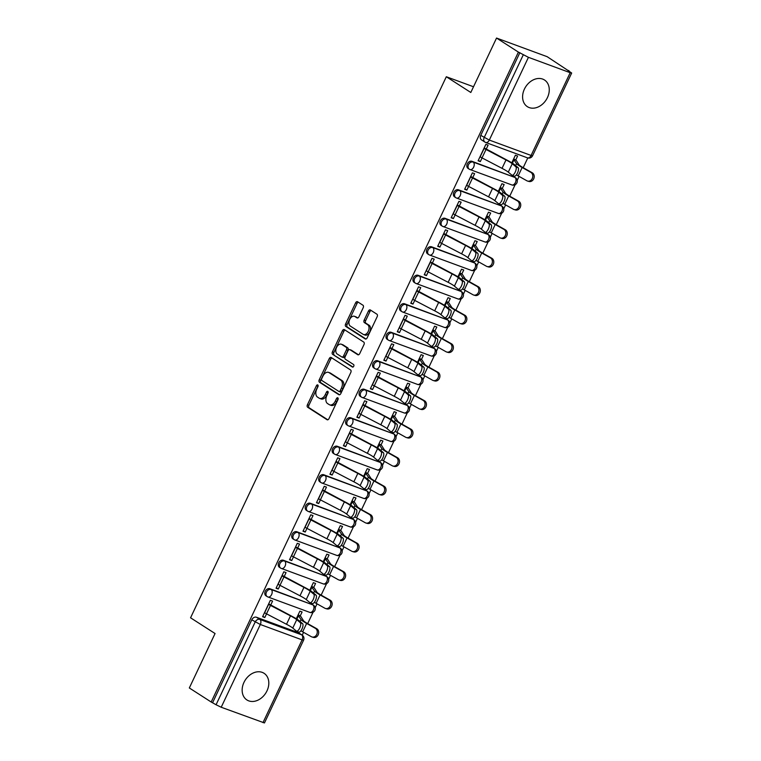 <?xml version="1.0" encoding="UTF-8"?>
<svg xmlns="http://www.w3.org/2000/svg" width="761" height="761" viewBox="0 0 761 761"><rect width="100%" height="100%" fill="white"/><g stroke="black" fill="none" stroke-linecap="round" stroke-linejoin="round"><path stroke-width="1.14" d="M317.775 384.942A1.398 0.885 -69.8 0 0 317.66 384.895A1.398 0.885 -69.8 0 0 316.424 385.713L307.425 404.766A1.998 1.265 -69.8 0 0 307.653 407.249L327.059 419.72A1.998 1.265 -69.8 0 0 327.22 419.806A1.998 1.265 -69.8 0 0 328.98 418.626L337.989 399.573A1.398 0.885 -69.8 0 0 337.827 397.832A1.398 0.885 -69.8 0 0 337.722 397.775A1.398 0.885 -69.8 0 0 336.476 398.602L335.316 401.066A6.383 4.043 -69.8 0 1 329.656 404.842A6.383 4.043 -69.8 0 1 329.152 404.586L327.534 403.549A6.383 4.043 -69.8 0 1 326.802 395.596L327.962 393.133A1.398 0.885 -69.8 0 0 327.801 391.392A1.398 0.885 -69.8 0 0 327.687 391.335A1.398 0.885 -69.8 0 0 326.45 392.162L325.289 394.626A6.383 4.043 -69.8 0 1 319.63 398.403A6.383 4.043 -69.8 0 1 319.125 398.146L317.508 397.109A6.383 4.043 -69.8 0 1 316.766 389.147L317.936 386.683A1.398 0.885 -69.8 0 0 317.775 384.942M318.136 385.875A1.398 0.885 -69.8 0 0 317.898 386.255L308.899 405.309A1.998 1.265 -69.8 0 0 309.128 407.791L327.81 419.806M338.198 398.764A1.398 0.885 -69.8 0 0 337.96 399.145L336.79 401.608L335.316 401.066M328.162 392.315A1.398 0.885 -69.8 0 0 327.934 392.705L326.764 395.168L325.289 394.626M243.967 682.389A15.848 12.147 122.7 0 0 246.916 699.958A15.848 12.147 122.7 0 0 266.987 690.864A15.848 12.147 122.7 0 0 264.048 673.285A15.848 12.147 122.7 0 0 243.967 682.389M524.415 89.094A15.848 12.147 122.7 0 0 527.363 106.664A15.848 12.147 122.7 0 0 547.444 97.57A15.848 12.147 122.7 0 0 544.495 79.991A15.848 12.147 122.7 0 0 524.415 89.094M363.206 307.72A1.998 1.265 -69.8 0 0 362.978 305.237L357.527 301.736A1.998 1.265 -69.8 0 0 357.375 301.66A1.998 1.265 -69.8 0 0 355.606 302.84L345.599 323.996A1.998 1.265 -69.8 0 0 345.836 326.479L365.242 338.949A1.998 1.265 -69.8 0 0 365.404 339.025A1.998 1.265 -69.8 0 0 367.163 337.846L377.171 316.69A1.998 1.265 -69.8 0 0 376.933 314.207L370.36 309.984A1.998 1.265 -69.8 0 0 370.198 309.898A1.998 1.265 -69.8 0 0 368.438 311.078L364.158 320.134A1.998 1.265 -69.8 0 0 364.386 322.616L367.649 324.719A5.337 3.377 -69.8 0 1 368.41 331.025A5.337 3.377 -69.8 0 1 363.539 334.517A5.337 3.377 -69.8 0 1 363.111 334.307L350.336 326.098A5.337 3.377 -69.8 0 1 349.565 319.791A5.337 3.377 -69.8 0 1 354.445 316.291A5.337 3.377 -69.8 0 1 354.873 316.509L356.995 317.879A1.998 1.265 -69.8 0 0 357.156 317.955A1.998 1.265 -69.8 0 0 358.926 316.776L363.206 307.72M211.187 702.013L189.327 687.973L215.059 633.533L190.564 617.799L446.317 76.747L470.812 92.481L496.543 38.05L518.403 52.1L211.187 702.013L216.067 704.753L255.182 622.003A4.062 3.111 -57.3 0 1 259.862 619.435L301.622 634.817A4.062 3.111 -57.3 0 1 302.098 635.045L298.692 632.857A4.062 3.111 122.7 0 0 298.217 632.629L301.622 634.817A4.062 2.578 -69.8 0 1 302.098 639.877L260.329 624.496L221.213 707.245L216.067 704.753M331.168 357.499A1.998 1.265 -69.8 0 0 331.016 357.423A1.998 1.265 -69.8 0 0 329.247 358.593L319.24 379.758A1.998 1.265 -69.8 0 0 319.477 382.241L338.883 394.712A1.998 1.265 -69.8 0 0 339.045 394.788A1.998 1.265 -69.8 0 0 340.804 393.608L350.811 372.452A1.998 1.265 -69.8 0 0 350.574 369.97L331.168 357.499M332.424 351.877L342.421 330.721A1.998 1.265 -69.8 0 1 344.191 329.542A1.998 1.265 -69.8 0 1 344.353 329.618L363.758 342.089A1.998 1.265 -69.8 0 1 363.986 344.571L359.706 353.627A1.998 1.265 -69.8 0 1 357.936 354.807A1.998 1.265 -69.8 0 1 357.784 354.731L349.908 349.67A1.998 1.265 -69.8 0 0 349.756 349.594A1.998 1.265 -69.8 0 0 347.986 350.773L345.142 356.776A1.998 1.265 -69.8 0 0 345.38 359.259L353.57 364.529A1.398 0.885 -69.8 0 1 353.77 366.184A1.398 0.885 -69.8 0 1 352.495 367.097A1.398 0.885 -69.8 0 1 352.381 367.04L332.652 354.36A1.998 1.265 -69.8 0 1 332.424 351.877L333.898 352.419L343.896 331.263L342.421 330.721M496.543 38.05L547.159 56.685L568.876 71.049M302.231 635.14L303.553 632.324M307.672 623.62L313.104 612.139M315.159 607.782L317.023 603.834M321.142 595.121L326.574 583.639M328.628 579.283L330.493 575.335M334.612 566.622L340.043 555.14M342.098 550.793L343.962 546.845M348.081 538.132L353.513 526.65M355.568 522.293L357.432 518.346M361.551 509.632L366.983 498.151M369.037 493.803L370.902 489.846M375.021 481.142L380.452 469.651M382.507 465.304L384.372 461.356M388.49 452.643L393.922 441.161M395.977 436.804L397.841 432.857M401.96 424.143L407.392 412.662M409.447 408.315L411.311 404.367M415.43 395.653L420.862 384.172M422.916 379.815L424.781 375.867M428.9 367.154L434.331 355.672M436.386 351.325L438.26 347.368M442.369 338.664L447.801 327.173M449.856 322.826L451.73 318.878M455.839 310.165L461.271 298.683M463.325 294.326L465.199 290.379M469.309 281.665L474.74 270.184M476.795 265.836L478.669 261.889M482.778 253.175L488.21 241.694M490.265 237.337L492.139 233.389M496.248 224.676L501.68 213.194M503.734 208.837L505.608 204.89M509.718 196.186L515.149 184.695M517.204 180.347L519.078 176.4M523.188 167.686L527.792 157.955M518.403 52.1L528.429 57.322L570.198 72.704L571.673 73.027L567.544 70.193L569.019 70.735M212.661 702.565L251.777 619.815A4.062 3.111 -57.3 0 1 256.457 617.247L298.217 632.629M262.983 722.627L302.098 639.877L303.572 640.201L264.457 722.95L221.213 707.245M300.176 616.01L302.098 611.958L299.882 611.15L296.286 618.75M270.669 605.147L272.581 601.095L270.364 600.277L262.593 616.724L264.809 617.532L262.811 616.258M284.138 576.648L286.05 572.595L283.834 571.787L276.062 588.224L278.279 589.043L276.281 587.758M313.646 587.521L315.568 583.468L313.351 582.65L309.756 590.251M297.608 548.148L299.52 544.105L297.304 543.287L289.532 559.725L291.748 560.543L289.751 559.259M327.116 559.021L329.037 554.969L326.821 554.16L323.225 561.751M311.078 519.658L312.99 515.606L310.773 514.797L303.002 531.235L305.218 532.044L303.22 530.769M340.586 530.522L342.507 526.479L340.291 525.661L336.695 533.261M324.547 491.159L326.459 487.116L324.243 486.298L316.471 502.736L318.688 503.554L316.69 502.27M354.055 502.032L355.977 497.979L353.76 497.161L350.165 504.762M338.017 462.669L339.929 458.617L337.713 457.799L329.941 474.246L332.157 475.054L330.16 473.78M367.525 473.532L369.446 469.48L367.23 468.671L363.634 476.272M351.487 434.17L353.399 430.117L351.182 429.309L343.411 445.746L345.627 446.564L343.63 445.28M380.995 445.042L382.916 440.99L380.7 440.172L377.104 447.772M364.957 405.67L366.869 401.627L364.652 400.809L356.88 417.247L359.097 418.065L357.099 416.781M394.464 416.543L396.386 412.491L394.169 411.682L390.574 419.273M378.426 377.18L380.338 373.128L378.122 372.31L370.35 388.757L372.567 389.565L370.569 388.291M407.944 388.043L409.856 384.001L407.639 383.183L404.043 390.783M391.896 348.681L393.808 344.638L391.592 343.82L383.82 360.257L386.036 361.075L384.039 359.791M421.413 359.553L423.325 355.501L421.109 354.683L417.513 362.284M405.366 320.191L407.278 316.138L405.061 315.32L397.29 331.767L399.506 332.576L397.508 331.301M434.883 331.054L436.795 327.002L434.579 326.193L430.983 333.794M418.835 291.691L420.747 287.639L418.531 286.83L410.759 303.268L412.976 304.086L410.978 302.802M448.353 302.564L450.265 298.512L448.048 297.694L444.462 305.294M432.305 263.192L434.217 259.149L432.001 258.331L424.229 274.769L426.445 275.587L424.457 274.302M461.822 274.065L463.734 270.012L461.518 269.204L457.932 276.795M445.775 234.702L447.687 230.65L445.47 229.832L437.699 246.279L439.915 247.087L437.927 245.813M475.292 245.565L477.204 241.522L474.988 240.704L471.401 248.305M459.244 206.202L461.156 202.16L458.94 201.342L451.168 217.779L453.385 218.597L451.397 217.313M488.762 217.075L490.674 213.023L488.457 212.205L484.871 219.805M472.714 177.703L474.626 173.66L472.41 172.842L464.638 189.28L466.854 190.098L464.866 188.823M502.231 188.576L504.143 184.523L501.927 183.715L498.341 191.315M486.184 149.213L488.096 145.161L485.879 144.352L478.108 160.79L480.324 161.608L478.336 160.324M471.972 161.313L473.18 162.093A4.062 2.578 110.2 0 1 473.646 167.154A4.062 2.578 110.2 0 1 470.051 169.56A4.062 2.578 110.2 0 1 469.727 169.399A4.062 3.111 -57.3 0 1 469.252 169.161L468.044 168.39A4.062 3.111 122.7 0 1 467.444 163.577A4.062 3.111 122.7 0 1 471.972 161.313L514.94 177.465A4.062 3.111 -57.3 0 1 515.416 177.703L514.208 176.923A4.062 3.111 122.7 0 0 513.732 176.695M458.502 189.812L459.711 190.592A4.062 2.578 110.2 0 1 460.177 195.653A4.062 2.578 110.2 0 1 456.581 198.06A4.062 2.578 110.2 0 1 456.258 197.898A4.062 3.111 -57.3 0 1 455.782 197.66L454.574 196.88A4.062 3.111 122.7 0 1 453.975 192.076A4.062 3.111 122.7 0 1 458.502 189.812L501.47 205.965A4.062 3.111 -57.3 0 1 501.946 206.202L500.738 205.422A4.062 3.111 122.7 0 0 500.262 205.185M445.033 218.312L446.241 219.082A4.062 2.578 110.2 0 1 446.707 224.153A4.062 2.578 110.2 0 1 443.111 226.55A4.062 2.578 110.2 0 1 442.788 226.388A4.062 3.111 -57.3 0 1 442.312 226.16L441.104 225.38A4.062 3.111 122.7 0 1 440.505 220.566A4.062 3.111 122.7 0 1 445.033 218.312L488.001 234.464A4.062 3.111 -57.3 0 1 488.476 234.692L487.268 233.922A4.062 3.111 122.7 0 0 486.793 233.684M431.563 246.802L432.771 247.582A4.062 2.578 110.2 0 1 433.237 252.642A4.062 2.578 110.2 0 1 429.642 255.049A4.062 2.578 110.2 0 1 429.318 254.887A4.062 3.111 -57.3 0 1 428.843 254.65L427.634 253.879A4.062 3.111 122.7 0 1 427.035 249.066A4.062 3.111 122.7 0 1 431.563 246.802L474.531 262.954A4.062 3.111 -57.3 0 1 475.007 263.192L473.799 262.412A4.062 3.111 122.7 0 0 473.323 262.184M418.093 275.301L419.301 276.072A4.062 2.578 110.2 0 1 419.768 281.142A4.062 2.578 110.2 0 1 416.172 283.539A4.062 2.578 110.2 0 1 415.848 283.377A4.062 3.111 -57.3 0 1 415.373 283.149L414.165 282.369A4.062 3.111 122.7 0 1 413.565 277.565A4.062 3.111 122.7 0 1 418.093 275.301L461.061 291.453A4.062 3.111 -57.3 0 1 461.537 291.682L460.329 290.911A4.062 3.111 122.7 0 0 459.853 290.673M404.624 303.791L405.832 304.571A4.062 2.578 110.2 0 1 406.298 309.632A4.062 2.578 110.2 0 1 402.702 312.039A4.062 2.578 110.2 0 1 402.379 311.877A4.062 3.111 -57.3 0 1 401.903 311.639L400.695 310.869A4.062 3.111 122.7 0 1 400.096 306.055A4.062 3.111 122.7 0 1 404.624 303.791L447.592 319.943A4.062 3.111 -57.3 0 1 448.067 320.181L446.859 319.401A4.062 3.111 122.7 0 0 446.384 319.173M391.154 332.291L392.362 333.071A4.062 2.578 110.2 0 1 392.828 338.131A4.062 2.578 110.2 0 1 389.232 340.538A4.062 2.578 110.2 0 1 388.909 340.376A4.062 3.111 -57.3 0 1 388.433 340.138L387.225 339.358A4.062 3.111 122.7 0 1 386.626 334.555A4.062 3.111 122.7 0 1 391.154 332.291L434.122 348.443A4.062 3.111 -57.3 0 1 434.598 348.681L433.39 347.901A4.062 3.111 122.7 0 0 432.914 347.663M377.684 360.79L378.892 361.561A4.062 2.578 110.2 0 1 379.359 366.631A4.062 2.578 110.2 0 1 375.763 369.028A4.062 2.578 110.2 0 1 375.439 368.866A4.062 3.111 -57.3 0 1 374.964 368.638L373.756 367.858A4.062 3.111 122.7 0 1 373.156 363.045A4.062 3.111 122.7 0 1 377.684 360.79L420.652 376.942A4.062 3.111 -57.3 0 1 421.128 377.171L419.92 376.4A4.062 3.111 122.7 0 0 419.444 376.162M364.215 389.28L365.423 390.06A4.062 2.578 110.2 0 1 365.889 395.121A4.062 2.578 110.2 0 1 362.293 397.527A4.062 2.578 110.2 0 1 361.97 397.366A4.062 3.111 -57.3 0 1 361.494 397.128L360.286 396.357A4.062 3.111 122.7 0 1 359.687 391.544A4.062 3.111 122.7 0 1 364.215 389.28L407.183 405.432A4.062 3.111 -57.3 0 1 407.658 405.67L406.45 404.89A4.062 3.111 122.7 0 0 405.974 404.662M350.745 417.779L351.953 418.55A4.062 2.578 110.2 0 1 352.419 423.62A4.062 2.578 110.2 0 1 348.823 426.017A4.062 2.578 110.2 0 1 348.5 425.856A4.062 3.111 -57.3 0 1 348.024 425.627L346.816 424.847A4.062 3.111 122.7 0 1 346.217 420.043A4.062 3.111 122.7 0 1 350.745 417.779L393.713 433.932A4.062 3.111 -57.3 0 1 394.188 434.17L392.98 433.39A4.062 3.111 122.7 0 0 392.505 433.152M337.275 446.269L338.483 447.049A4.062 2.578 110.2 0 1 338.949 452.11A4.062 2.578 110.2 0 1 335.354 454.517A4.062 2.578 110.2 0 1 335.03 454.355A4.062 3.111 -57.3 0 1 334.555 454.117L333.347 453.347A4.062 3.111 122.7 0 1 332.747 448.533A4.062 3.111 122.7 0 1 337.275 446.269L380.243 462.431A4.062 3.111 -57.3 0 1 380.719 462.659L379.511 461.879A4.062 3.111 122.7 0 0 379.035 461.651M323.805 474.769L325.014 475.549A4.062 2.578 110.2 0 1 325.48 480.61A4.062 2.578 110.2 0 1 321.884 483.016A4.062 2.578 110.2 0 1 321.561 482.855A4.062 3.111 -57.3 0 1 321.085 482.617L319.877 481.837A4.062 3.111 122.7 0 1 319.278 477.033A4.062 3.111 122.7 0 1 323.805 474.769L366.773 490.921A4.062 3.111 -57.3 0 1 367.249 491.159L366.041 490.379A4.062 3.111 122.7 0 0 365.565 490.151M310.336 503.268L311.544 504.039A4.062 2.578 110.2 0 1 312.01 509.109A4.062 2.578 110.2 0 1 308.414 511.506A4.062 2.578 110.2 0 1 308.091 511.344A4.062 3.111 -57.3 0 1 307.615 511.116L306.407 510.336A4.062 3.111 122.7 0 1 305.808 505.523A4.062 3.111 122.7 0 1 310.336 503.268L353.304 519.421A4.062 3.111 -57.3 0 1 353.779 519.649L352.571 518.878A4.062 3.111 122.7 0 0 352.096 518.641M296.866 531.758L298.074 532.538A4.062 2.578 110.2 0 1 298.54 537.599A4.062 2.578 110.2 0 1 294.945 540.006A4.062 2.578 110.2 0 1 294.621 539.844A4.062 3.111 -57.3 0 1 294.146 539.606L292.937 538.836A4.062 3.111 122.7 0 1 292.338 534.022A4.062 3.111 122.7 0 1 296.866 531.758L339.834 547.91A4.062 3.111 -57.3 0 1 340.31 548.148L339.102 547.368A4.062 3.111 122.7 0 0 338.626 547.14M283.396 560.258L284.604 561.028A4.062 2.578 110.2 0 1 285.071 566.098A4.062 2.578 110.2 0 1 281.475 568.496A4.062 2.578 110.2 0 1 281.151 568.343A4.062 3.111 -57.3 0 1 280.676 568.106L279.468 567.326A4.062 3.111 122.7 0 1 278.868 562.522A4.062 3.111 122.7 0 1 283.396 560.258L326.364 576.41A4.062 3.111 -57.3 0 1 326.84 576.648L325.632 575.868A4.062 3.111 122.7 0 0 325.156 575.63M269.927 588.748L271.135 589.528A4.062 2.578 110.2 0 1 271.601 594.588A4.062 2.578 110.2 0 1 268.005 596.995A4.062 2.578 110.2 0 1 267.682 596.833A4.062 3.111 -57.3 0 1 267.206 596.605L265.998 595.825A4.062 3.111 122.7 0 1 265.399 591.012A4.062 3.111 122.7 0 1 269.927 588.748L312.895 604.909A4.062 3.111 -57.3 0 1 313.37 605.138L312.162 604.367A4.062 3.111 122.7 0 0 311.687 604.129M446.317 76.747L473.513 86.764M515.701 160.086L517.613 156.034L515.397 155.215L511.811 162.816M264.809 617.532L266.55 613.842M519.877 52.642L480.762 135.382A4.062 3.111 122.7 0 0 481.513 139.891L484.919 142.079A4.062 3.111 -57.3 0 1 484.167 137.579L523.283 54.83M278.279 589.043L280.019 585.352M291.748 560.543L293.489 556.852M305.218 532.044L306.959 528.353M318.688 503.554L320.429 499.863M332.157 475.054L333.898 471.363M345.627 446.564L347.368 442.873L367.335 453.299A12.604 1.36 -154.7 0 1 373.584 457.095L377.152 460.082A4.671 1.76 -67.2 0 0 377.323 460.196A4.671 1.76 -67.2 0 0 380.652 456.819A4.671 1.76 -67.2 0 0 381.118 451.682L383.373 452.633A4.671 1.76 112.8 0 1 382.907 457.761A4.671 1.76 112.8 0 1 379.577 461.137A4.671 1.76 112.8 0 1 379.406 461.033M359.097 418.065L360.838 414.374M372.567 389.565L374.307 385.875M386.036 361.075L387.777 357.385M399.506 332.576L401.256 328.885M412.976 304.086L414.726 300.386M426.445 275.587L428.196 271.896M439.915 247.087L441.665 243.396M453.385 218.597L455.135 214.906M466.854 190.098L468.605 186.407M480.324 161.608L482.074 157.907M319.63 398.403L321.104 398.945A6.383 4.043 -69.8 0 0 326.764 395.168M329.656 404.842L331.14 405.385A6.383 4.043 -69.8 0 0 336.79 401.608M331.891 357.965A1.998 1.265 -69.8 0 0 330.721 359.144L320.723 380.3A1.998 1.265 -69.8 0 0 320.952 382.783L339.634 394.788M321.684 378.75A1.398 0.885 -69.8 0 0 321.846 380.49L338.883 391.439A1.398 0.885 -69.8 0 0 338.997 391.496A1.398 0.885 -69.8 0 0 340.234 390.669L341.461 388.072A6.383 4.043 -69.8 0 0 340.719 380.11L329.075 372.633A6.383 4.043 -69.8 0 0 328.571 372.376A6.383 4.043 -69.8 0 0 322.911 376.153L321.684 378.75M339.111 391.525L340.357 391.982A1.398 0.885 -69.8 0 0 340.471 392.039A1.398 0.885 -69.8 0 0 341.708 391.211L340.234 390.669M328.571 372.376L330.046 372.919A6.383 4.043 -69.8 0 1 330.55 373.175L342.193 380.662A6.383 4.043 -69.8 0 1 342.935 388.614L341.708 391.211M345.075 330.084A1.998 1.265 -69.8 0 0 343.896 331.263M358.536 354.807L351.392 350.212A1.998 1.265 -69.8 0 0 351.23 350.136A1.998 1.265 -69.8 0 0 351.059 350.089M353.028 367.049L332.652 354.36M341.746 344.419A5.337 3.377 -69.8 0 0 341.318 344.21A5.337 3.377 -69.8 0 0 336.438 347.701A5.337 3.377 -69.8 0 0 337.209 354.017L341.708 356.909A1.998 1.265 -69.8 0 0 341.87 356.985A1.998 1.265 -69.8 0 0 343.639 355.806L346.474 349.803A1.998 1.265 -69.8 0 0 346.245 347.311L341.746 344.419L343.221 344.961A5.337 3.377 -69.8 0 0 342.792 344.752L341.318 344.21M342.041 357.033L343.192 357.451A1.998 1.265 -69.8 0 0 343.344 357.527A1.998 1.265 -69.8 0 0 345.114 356.348L343.639 355.806M343.221 344.961L347.72 347.853A1.998 1.265 -69.8 0 1 347.948 350.345L345.114 356.348M333.898 352.419A1.998 1.265 -69.8 0 0 334.127 354.902M354.445 316.291L355.92 316.842A5.337 3.377 -69.8 0 1 356.348 317.052L357.756 317.955M363.539 334.517L365.014 335.059A5.337 3.377 -69.8 0 0 369.894 331.568A5.337 3.377 -69.8 0 0 369.123 325.261L367.649 324.719M371.083 310.44A1.998 1.265 -69.8 0 0 369.913 311.62L365.632 320.676A1.998 1.265 -69.8 0 0 365.86 323.168L369.123 325.261M358.25 302.203A1.998 1.265 -69.8 0 0 357.08 303.382L347.083 324.538A1.998 1.265 -69.8 0 0 347.311 327.021L365.993 339.025M298.188 614.736L300.043 615.925A5.08 0.552 -154.7 0 1 300.928 616.629L303.43 620.634A12.604 1.36 25.3 0 0 308.043 623.83L316.728 628.71A4.671 3.891 105.9 0 1 318.345 634.408A4.671 3.891 105.9 0 1 313.465 637.404L312.058 636.995A4.671 3.891 -74.1 0 0 316.937 634.008A4.671 3.891 -74.1 0 0 315.32 628.301L306.635 623.43A15.239 1.646 -154.7 0 1 301.052 619.568L297.998 615.135M300.89 630.802A15.239 1.646 -154.7 0 0 302.669 631.83L311.354 636.71A4.671 3.891 -74.1 0 0 312.058 636.995M264.505 612.672L264.638 612.757A5.08 0.552 25.3 0 0 266.512 613.823L286.517 624.277A12.604 1.36 -154.7 0 1 292.766 628.063L296.333 631.059A4.671 1.76 -67.2 0 0 296.505 631.164A4.671 1.76 -67.2 0 0 299.834 627.787A4.671 1.76 -67.2 0 0 300.3 622.66L302.555 623.601A4.671 1.76 112.8 0 1 302.088 628.738A4.671 1.76 112.8 0 1 298.759 632.115A4.671 1.76 112.8 0 1 298.588 632.01M302.555 623.601L298.997 620.615A15.239 1.646 25.3 0 0 291.425 616.02L268.671 603.863M268.481 604.272L268.614 604.358A5.08 0.552 25.3 0 0 270.488 605.423L290.483 615.868A12.604 1.36 -154.7 0 1 296.742 619.663L300.3 622.66M311.658 586.236L313.513 587.435A5.08 0.552 -154.7 0 1 314.398 588.129L316.899 592.144A12.604 1.36 25.3 0 0 321.513 595.33L330.198 600.21A4.671 3.891 105.9 0 1 331.815 605.908A4.671 3.891 105.9 0 1 326.935 608.905L325.527 608.505A4.671 3.891 -74.1 0 0 330.407 605.509A4.671 3.891 -74.1 0 0 328.79 599.811L320.105 594.931A15.239 1.646 -154.7 0 1 314.521 591.069L311.468 586.636M314.36 602.303A15.239 1.646 -154.7 0 0 316.138 603.33L324.823 608.21A4.671 3.891 -74.1 0 0 325.527 608.505M325.128 557.737L326.983 558.935A5.08 0.552 -154.7 0 1 327.867 559.639L330.369 563.644A12.604 1.36 25.3 0 0 334.983 566.84L343.668 571.711A4.671 3.891 105.9 0 1 345.285 577.418A4.671 3.891 105.9 0 1 340.405 580.405L338.997 580.006A4.671 3.891 -74.1 0 0 343.877 577.019A4.671 3.891 -74.1 0 0 342.26 571.311L333.575 566.431A15.239 1.646 -154.7 0 1 327.991 562.569L324.937 558.146M327.829 573.804A15.239 1.646 -154.7 0 0 329.608 574.84L338.293 579.711A4.671 3.891 -74.1 0 0 338.997 580.006M338.597 529.247L340.462 530.436A5.08 0.552 -154.7 0 1 341.337 531.14L343.839 535.145A12.604 1.36 25.3 0 0 348.452 538.341L357.137 543.221A4.671 3.891 105.9 0 1 358.754 548.919A4.671 3.891 105.9 0 1 353.875 551.915L352.467 551.516A4.671 3.891 -74.1 0 0 357.347 548.519A4.671 3.891 -74.1 0 0 355.729 542.812L347.045 537.941A15.239 1.646 -154.7 0 1 341.461 534.079L338.407 529.646M341.299 545.314A15.239 1.646 -154.7 0 0 343.078 546.341L351.763 551.221A4.671 3.891 -74.1 0 0 352.467 551.516M277.974 584.172L278.107 584.258A5.08 0.552 25.3 0 0 279.981 585.323L299.986 595.777A12.604 1.36 -154.7 0 1 306.236 599.573L309.803 602.56A4.671 1.76 -67.2 0 0 309.974 602.674A4.671 1.76 -67.2 0 0 313.304 599.297A4.671 1.76 -67.2 0 0 313.77 594.16L316.024 595.112A4.671 1.76 112.8 0 1 315.558 600.239A4.671 1.76 112.8 0 1 312.229 603.616A4.671 1.76 112.8 0 1 312.058 603.511M316.024 595.112L312.467 592.115A15.239 1.646 25.3 0 0 304.904 587.53L282.141 575.364M281.95 575.773L282.084 575.858A5.08 0.552 25.3 0 0 283.958 576.924L303.953 587.378A12.604 1.36 -154.7 0 1 310.212 591.173L313.77 594.16M291.444 555.682L291.577 555.768A5.08 0.552 25.3 0 0 293.451 556.833L313.456 567.278A12.604 1.36 -154.7 0 1 319.706 571.073L323.273 574.07A4.671 1.76 -67.2 0 0 323.444 574.175A4.671 1.76 -67.2 0 0 326.773 570.798A4.671 1.76 -67.2 0 0 327.24 565.661L329.494 566.612A4.671 1.76 112.8 0 1 329.028 571.749A4.671 1.76 112.8 0 1 325.698 575.126A4.671 1.76 112.8 0 1 325.527 575.012M329.494 566.612L325.936 563.625A15.239 1.646 25.3 0 0 318.374 559.031L295.61 546.874M295.42 547.273L295.553 547.359A5.08 0.552 25.3 0 0 297.427 548.424L317.423 558.878A12.604 1.36 -154.7 0 1 323.682 562.674L327.24 565.661M304.914 527.183L305.047 527.268A5.08 0.552 25.3 0 0 306.921 528.334L326.926 538.788A12.604 1.36 -154.7 0 1 333.175 542.583L336.743 545.57A4.671 1.76 -67.2 0 0 336.914 545.685A4.671 1.76 -67.2 0 0 340.243 542.298A4.671 1.76 -67.2 0 0 340.709 537.171L342.964 538.113A4.671 1.76 112.8 0 1 342.498 543.249A4.671 1.76 112.8 0 1 339.168 546.626A4.671 1.76 112.8 0 1 338.997 546.522M342.964 538.113L339.406 535.126A15.239 1.646 25.3 0 0 331.844 530.531L309.08 518.374M308.89 518.783L309.023 518.869A5.08 0.552 25.3 0 0 310.897 519.934L330.892 530.379A12.604 1.36 -154.7 0 1 337.152 534.174L340.709 537.171M352.067 500.748L353.932 501.946A5.08 0.552 -154.7 0 1 354.807 502.65L357.309 506.655A12.604 1.36 25.3 0 0 361.922 509.841L370.607 514.721A4.671 3.891 105.9 0 1 372.224 520.429A4.671 3.891 105.9 0 1 367.344 523.416L365.936 523.016A4.671 3.891 -74.1 0 0 370.816 520.02A4.671 3.891 -74.1 0 0 369.199 514.322L360.514 509.442A15.239 1.646 -154.7 0 1 354.93 505.58L351.877 501.157M354.769 516.814A15.239 1.646 -154.7 0 0 356.548 517.841L365.232 522.721A4.671 3.891 -74.1 0 0 365.936 523.016M365.537 472.248L367.401 473.447A5.08 0.552 -154.7 0 1 368.276 474.151L370.778 478.155A12.604 1.36 25.3 0 0 375.392 481.352L384.077 486.222A4.671 3.891 105.9 0 1 385.694 491.929A4.671 3.891 105.9 0 1 380.814 494.926L379.406 494.517A4.671 3.891 -74.1 0 0 384.286 491.53A4.671 3.891 -74.1 0 0 382.669 485.822L373.984 480.952A15.239 1.646 -154.7 0 1 368.4 477.09L365.347 472.657M368.238 488.324A15.239 1.646 -154.7 0 0 370.017 489.352L378.702 494.231A4.671 3.891 -74.1 0 0 379.406 494.517M318.383 498.683L318.517 498.769A5.08 0.552 25.3 0 0 320.391 499.844L340.395 510.289A12.604 1.36 -154.7 0 1 346.645 514.084L350.212 517.08A4.671 1.76 -67.2 0 0 350.383 517.185A4.671 1.76 -67.2 0 0 353.713 513.808A4.671 1.76 -67.2 0 0 354.179 508.671L356.433 509.623A4.671 1.76 112.8 0 1 355.967 514.75A4.671 1.76 112.8 0 1 352.638 518.136A4.671 1.76 112.8 0 1 352.467 518.022M356.433 509.623L352.876 506.626A15.239 1.646 25.3 0 0 345.313 502.041L322.55 489.884M322.36 490.284L322.493 490.369A5.08 0.552 25.3 0 0 324.367 491.435L344.362 501.889A12.604 1.36 -154.7 0 1 350.621 505.685L354.179 508.671M331.853 470.193L331.986 470.279A5.08 0.552 25.3 0 0 333.86 471.344L353.865 481.799A12.604 1.36 -154.7 0 1 360.115 485.585L363.682 488.581A4.671 1.76 -67.2 0 0 363.853 488.686A4.671 1.76 -67.2 0 0 367.183 485.309A4.671 1.76 -67.2 0 0 367.649 480.181L369.903 481.123A4.671 1.76 112.8 0 1 369.437 486.26A4.671 1.76 112.8 0 1 366.108 489.637A4.671 1.76 112.8 0 1 365.936 489.523M369.903 481.123L366.345 478.136A15.239 1.646 25.3 0 0 358.783 473.542L336.02 461.385M335.829 461.794L335.962 461.87A5.08 0.552 25.3 0 0 337.836 462.945L357.832 473.39A12.604 1.36 -154.7 0 1 364.091 477.185L367.649 480.181M379.007 443.758L380.871 444.957A5.08 0.552 -154.7 0 1 381.746 445.651L384.248 449.656A12.604 1.36 25.3 0 0 388.861 452.852L397.546 457.732A4.671 3.891 105.9 0 1 399.164 463.43A4.671 3.891 105.9 0 1 394.284 466.426L392.876 466.027A4.671 3.891 -74.1 0 0 397.756 463.03A4.671 3.891 -74.1 0 0 396.139 457.332L387.454 452.453A15.239 1.646 -154.7 0 1 381.87 448.59L378.816 444.158M381.708 459.825A15.239 1.646 -154.7 0 0 383.487 460.852L392.172 465.732A4.671 3.891 -74.1 0 0 392.876 466.027M392.476 415.259L394.341 416.457A5.08 0.552 -154.7 0 1 395.216 417.161L397.718 421.166A12.604 1.36 25.3 0 0 402.331 424.362L411.016 429.233A4.671 3.891 105.9 0 1 412.633 434.94A4.671 3.891 105.9 0 1 407.753 437.927L406.345 437.527A4.671 3.891 -74.1 0 0 411.225 434.541A4.671 3.891 -74.1 0 0 409.608 428.833L400.923 423.953A15.239 1.646 -154.7 0 1 395.34 420.091L392.286 415.668M395.178 431.325A15.239 1.646 -154.7 0 0 396.957 432.362L405.642 437.233A4.671 3.891 -74.1 0 0 406.345 437.527M405.946 386.769L407.81 387.958A5.08 0.552 -154.7 0 1 408.686 388.662L411.187 392.666A12.604 1.36 25.3 0 0 415.801 395.863L424.486 400.743A4.671 3.891 105.9 0 1 426.103 406.441A4.671 3.891 105.9 0 1 421.223 409.437L419.815 409.038A4.671 3.891 -74.1 0 0 424.695 406.041A4.671 3.891 -74.1 0 0 423.078 400.334L414.393 395.463A15.239 1.646 -154.7 0 1 408.809 391.601L405.756 387.168M408.647 402.835A15.239 1.646 -154.7 0 0 410.426 403.863L419.111 408.743A4.671 3.891 -74.1 0 0 419.815 409.038M419.416 358.269L421.28 359.468A5.08 0.552 -154.7 0 1 422.155 360.162L424.657 364.177A12.604 1.36 25.3 0 0 429.271 367.363L437.955 372.243A4.671 3.891 105.9 0 1 439.573 377.951A4.671 3.891 105.9 0 1 434.693 380.938L433.285 380.538A4.671 3.891 -74.1 0 0 438.165 377.542A4.671 3.891 -74.1 0 0 436.548 371.844L427.863 366.964A15.239 1.646 -154.7 0 1 422.279 363.102L419.225 358.678M422.117 374.336A15.239 1.646 -154.7 0 0 423.896 375.363L432.581 380.243A4.671 3.891 -74.1 0 0 433.285 380.538M432.885 329.77L434.75 330.968A5.08 0.552 -154.7 0 1 435.625 331.672L438.127 335.677A12.604 1.36 25.3 0 0 442.74 338.873L451.425 343.744A4.671 3.891 105.9 0 1 453.042 349.451A4.671 3.891 105.9 0 1 448.162 352.448L446.755 352.039A4.671 3.891 -74.1 0 0 451.634 349.052A4.671 3.891 -74.1 0 0 450.017 343.344L441.332 338.464A15.239 1.646 -154.7 0 1 435.749 334.602L432.695 330.179M435.587 345.846A15.239 1.646 -154.7 0 0 437.366 346.873L446.051 351.753A4.671 3.891 -74.1 0 0 446.755 352.039M446.355 301.28L448.219 302.478A5.08 0.552 -154.7 0 1 449.095 303.173L451.596 307.178A12.604 1.36 25.3 0 0 456.21 310.374L464.895 315.254A4.671 3.891 105.9 0 1 466.512 320.952A4.671 3.891 105.9 0 1 461.632 323.948L460.224 323.549A4.671 3.891 -74.1 0 0 465.104 320.552A4.671 3.891 -74.1 0 0 463.487 314.854L454.802 309.974A15.239 1.646 -154.7 0 1 449.218 306.112L446.165 301.679M449.057 317.347A15.239 1.646 -154.7 0 0 450.835 318.374L459.52 323.254A4.671 3.891 -74.1 0 0 460.224 323.549M459.825 272.78L461.689 273.979A5.08 0.552 -154.7 0 1 462.564 274.683L465.066 278.688A12.604 1.36 25.3 0 0 469.68 281.874L478.365 286.754A4.671 3.891 105.9 0 1 479.982 292.462A4.671 3.891 105.9 0 1 475.102 295.449L473.694 295.049A4.671 3.891 -74.1 0 0 478.574 292.062A4.671 3.891 -74.1 0 0 476.957 286.355L468.272 281.475A15.239 1.646 -154.7 0 1 462.688 277.613L459.634 273.189M462.526 288.847A15.239 1.646 -154.7 0 0 464.305 289.884L472.99 294.754A4.671 3.891 -74.1 0 0 473.694 295.049M473.294 244.291L475.159 245.48A5.08 0.552 -154.7 0 1 476.034 246.184L478.536 250.188A12.604 1.36 25.3 0 0 483.149 253.384L491.834 258.264A4.671 3.891 105.9 0 1 493.451 263.962A4.671 3.891 105.9 0 1 488.572 266.959L487.164 266.559A4.671 3.891 -74.1 0 0 492.044 263.563A4.671 3.891 -74.1 0 0 490.426 257.855L481.742 252.985A15.239 1.646 -154.7 0 1 476.158 249.123L473.104 244.69M475.996 260.357A15.239 1.646 -154.7 0 0 477.775 261.384L486.46 266.264A4.671 3.891 -74.1 0 0 487.164 266.559M383.373 452.633L379.815 449.637A15.239 1.646 25.3 0 0 372.253 445.052L349.489 432.885M345.323 441.694L345.456 441.78A5.08 0.552 25.3 0 0 347.33 442.845L351.306 434.445L371.301 444.9A12.604 1.36 -154.7 0 1 377.561 448.695L381.118 451.682M349.299 433.294L349.432 433.38A5.08 0.552 25.3 0 0 351.306 434.445M358.802 413.204L358.926 413.29A5.08 0.552 25.3 0 0 360.8 414.355L380.804 424.8A12.604 1.36 -154.7 0 1 387.054 428.595L390.621 431.592A4.671 1.76 -67.2 0 0 390.793 431.696A4.671 1.76 -67.2 0 0 394.122 428.319A4.671 1.76 -67.2 0 0 394.588 423.183L396.842 424.134A4.671 1.76 112.8 0 1 396.376 429.271A4.671 1.76 112.8 0 1 393.047 432.648A4.671 1.76 112.8 0 1 392.876 432.533M396.842 424.134L393.285 421.147A15.239 1.646 25.3 0 0 385.722 416.552L362.959 404.395M362.769 404.795L362.902 404.881A5.08 0.552 25.3 0 0 364.776 405.946L384.771 416.4A12.604 1.36 -154.7 0 1 391.03 420.196L394.588 423.183M372.272 384.705L372.405 384.79A5.08 0.552 25.3 0 0 374.269 385.856L394.274 396.31A12.604 1.36 -154.7 0 1 400.524 400.105L404.091 403.092A4.671 1.76 -67.2 0 0 404.262 403.197A4.671 1.76 -67.2 0 0 407.592 399.82A4.671 1.76 -67.2 0 0 408.058 394.693L410.312 395.634A4.671 1.76 112.8 0 1 409.846 400.771A4.671 1.76 112.8 0 1 406.517 404.148A4.671 1.76 112.8 0 1 406.345 404.043M410.312 395.634L406.755 392.647A15.239 1.646 25.3 0 0 399.192 388.053L376.429 375.896M376.238 376.305L376.372 376.391A5.08 0.552 25.3 0 0 378.246 377.456L398.241 387.901A12.604 1.36 -154.7 0 1 404.5 391.696L408.058 394.693M385.741 356.205L385.875 356.291A5.08 0.552 25.3 0 0 387.739 357.366L407.744 367.81A12.604 1.36 -154.7 0 1 413.994 371.606L417.561 374.593A4.671 1.76 -67.2 0 0 417.732 374.707A4.671 1.76 -67.2 0 0 421.061 371.33A4.671 1.76 -67.2 0 0 421.527 366.193L423.782 367.144A4.671 1.76 112.8 0 1 423.316 372.272A4.671 1.76 112.8 0 1 419.986 375.649A4.671 1.76 112.8 0 1 419.815 375.544M423.782 367.144L420.224 364.148A15.239 1.646 25.3 0 0 412.662 359.563L389.898 347.406M389.708 347.806L389.841 347.891A5.08 0.552 25.3 0 0 391.715 348.957L411.711 359.411A12.604 1.36 -154.7 0 1 417.97 363.206L421.527 366.193M399.211 327.715L399.344 327.801A5.08 0.552 25.3 0 0 401.209 328.866L421.214 339.311A12.604 1.36 -154.7 0 1 427.463 343.106L431.03 346.103A4.671 1.76 -67.2 0 0 431.202 346.207A4.671 1.76 -67.2 0 0 434.531 342.83A4.671 1.76 -67.2 0 0 434.997 337.703L437.252 338.645A4.671 1.76 112.8 0 1 436.785 343.782A4.671 1.76 112.8 0 1 433.456 347.159A4.671 1.76 112.8 0 1 433.285 347.045M437.252 338.645L433.694 335.658A15.239 1.646 25.3 0 0 426.131 331.064L403.368 318.907M403.178 319.306L403.311 319.392A5.08 0.552 25.3 0 0 405.185 320.467L425.18 330.911A12.604 1.36 -154.7 0 1 431.439 334.707L434.997 337.703M412.681 299.216L412.814 299.301A5.08 0.552 25.3 0 0 414.678 300.367L434.683 310.821A12.604 1.36 -154.7 0 1 440.933 314.616L444.5 317.603A4.671 1.76 -67.2 0 0 444.671 317.718A4.671 1.76 -67.2 0 0 448.001 314.341A4.671 1.76 -67.2 0 0 448.467 309.204L450.721 310.155A4.671 1.76 112.8 0 1 450.255 315.282A4.671 1.76 112.8 0 1 446.926 318.659A4.671 1.76 112.8 0 1 446.755 318.555M450.721 310.155L447.164 307.159A15.239 1.646 25.3 0 0 439.601 302.574L416.838 290.407M416.648 290.816L416.781 290.902A5.08 0.552 25.3 0 0 418.655 291.967L438.65 302.421A12.604 1.36 -154.7 0 1 444.909 306.207L448.467 309.204M426.15 270.726L426.284 270.811A5.08 0.552 25.3 0 0 428.148 271.877L448.153 282.321A12.604 1.36 -154.7 0 1 454.403 286.117L457.97 289.113A4.671 1.76 -67.2 0 0 458.141 289.218A4.671 1.76 -67.2 0 0 461.47 285.841A4.671 1.76 -67.2 0 0 461.937 280.704L464.191 281.656A4.671 1.76 112.8 0 1 463.725 286.792A4.671 1.76 112.8 0 1 460.395 290.169A4.671 1.76 112.8 0 1 460.224 290.055M464.191 281.656L460.633 278.659A15.239 1.646 25.3 0 0 453.071 274.074L430.307 261.917M430.117 262.317L430.25 262.402A5.08 0.552 25.3 0 0 432.124 263.468L452.12 273.922A12.604 1.36 -154.7 0 1 458.379 277.717L461.937 280.704M439.62 242.226L439.753 242.312A5.08 0.552 25.3 0 0 441.618 243.377L461.623 253.832A12.604 1.36 -154.7 0 1 467.872 257.627L471.44 260.614A4.671 1.76 -67.2 0 0 471.611 260.719A4.671 1.76 -67.2 0 0 474.94 257.342A4.671 1.76 -67.2 0 0 475.406 252.214L477.661 253.156A4.671 1.76 112.8 0 1 477.195 258.293A4.671 1.76 112.8 0 1 473.875 261.67A4.671 1.76 112.8 0 1 473.694 261.565M477.661 253.156L474.103 250.169A15.239 1.646 25.3 0 0 466.541 245.575L443.777 233.418M443.587 233.827L443.72 233.912A5.08 0.552 25.3 0 0 445.594 234.978L465.589 245.423A12.604 1.36 -154.7 0 1 471.849 249.218L475.406 252.214M486.764 215.791L488.629 216.99A5.08 0.552 -154.7 0 1 489.504 217.684L492.006 221.698A12.604 1.36 25.3 0 0 496.619 224.885L505.304 229.765A4.671 3.891 105.9 0 1 506.921 235.472A4.671 3.891 105.9 0 1 502.041 238.459L500.633 238.06A4.671 3.891 -74.1 0 0 505.513 235.063A4.671 3.891 -74.1 0 0 503.896 229.365L495.221 224.485A15.239 1.646 -154.7 0 1 489.627 220.623L486.574 216.191M489.466 231.858A15.239 1.646 -154.7 0 0 491.245 232.885L499.929 237.765A4.671 3.891 -74.1 0 0 500.633 238.06M453.09 213.727L453.223 213.812A5.08 0.552 25.3 0 0 455.088 214.887L475.092 225.332A12.604 1.36 -154.7 0 1 481.342 229.128L484.909 232.115A4.671 1.76 -67.2 0 0 485.08 232.229A4.671 1.76 -67.2 0 0 488.41 228.852A4.671 1.76 -67.2 0 0 488.876 223.715L491.14 224.666A4.671 1.76 112.8 0 1 490.664 229.793A4.671 1.76 112.8 0 1 487.344 233.17A4.671 1.76 112.8 0 1 487.164 233.066M491.14 224.666L487.573 221.67A15.239 1.646 25.3 0 0 480.01 217.085L457.247 204.928M457.057 205.327L457.19 205.413A5.08 0.552 25.3 0 0 459.064 206.478L479.059 216.933A12.604 1.36 -154.7 0 1 485.318 220.728L488.876 223.715M500.234 187.292L502.098 188.49A5.08 0.552 -154.7 0 1 502.973 189.194L505.475 193.199A12.604 1.36 25.3 0 0 510.089 196.395L518.774 201.265A4.671 3.891 105.9 0 1 520.391 206.973A4.671 3.891 105.9 0 1 515.511 209.969L514.103 209.56A4.671 3.891 -74.1 0 0 518.983 206.573A4.671 3.891 -74.1 0 0 517.366 200.866L508.69 195.986A15.239 1.646 -154.7 0 1 503.097 192.124L500.044 187.701M502.935 203.368A15.239 1.646 -154.7 0 0 504.714 204.395L513.399 209.275A4.671 3.891 -74.1 0 0 514.103 209.56M466.56 185.237L466.693 185.323A5.08 0.552 25.3 0 0 468.557 186.388L488.562 196.833A12.604 1.36 -154.7 0 1 494.812 200.628L498.379 203.625A4.671 1.76 -67.2 0 0 498.55 203.729A4.671 1.76 -67.2 0 0 501.88 200.352A4.671 1.76 -67.2 0 0 502.346 195.225L504.61 196.167A4.671 1.76 112.8 0 1 504.134 201.304A4.671 1.76 112.8 0 1 500.814 204.68A4.671 1.76 112.8 0 1 500.633 204.566M504.61 196.167L501.042 193.18A15.239 1.646 25.3 0 0 493.48 188.585L470.717 176.428M470.526 176.828L470.659 176.913A5.08 0.552 25.3 0 0 472.533 177.988L492.529 188.433A12.604 1.36 -154.7 0 1 498.788 192.229L502.346 195.225M513.704 158.802L515.568 160A5.08 0.552 -154.7 0 1 516.443 160.695L518.945 164.699A12.604 1.36 25.3 0 0 523.558 167.896L532.243 172.776A4.671 3.891 105.9 0 1 533.861 178.474A4.671 3.891 105.9 0 1 528.981 181.47L527.573 181.07A4.671 3.891 -74.1 0 0 532.453 178.074A4.671 3.891 -74.1 0 0 530.845 172.376L522.16 167.496A15.239 1.646 -154.7 0 1 516.567 163.634L513.513 159.201M516.405 174.868A15.239 1.646 -154.7 0 0 518.184 175.896L526.869 180.776A4.671 3.891 -74.1 0 0 527.573 181.07M480.029 156.737L480.162 156.823A5.08 0.552 25.3 0 0 482.027 157.888L502.032 168.343A12.604 1.36 -154.7 0 1 508.281 172.138L511.849 175.125A4.671 1.76 -67.2 0 0 512.02 175.239A4.671 1.76 -67.2 0 0 515.349 171.862A4.671 1.76 -67.2 0 0 515.815 166.726L518.079 167.667A4.671 1.76 112.8 0 1 517.604 172.804A4.671 1.76 112.8 0 1 514.284 176.181A4.671 1.76 112.8 0 1 514.103 176.076M518.079 167.667L514.512 164.68A15.239 1.646 25.3 0 0 506.95 160.086L484.186 147.929M483.996 148.338L484.129 148.424A5.08 0.552 25.3 0 0 486.003 149.489L505.998 159.943A12.604 1.36 -154.7 0 1 512.258 163.729L515.815 166.726M317.898 386.255L316.424 385.713M337.96 399.145L336.476 398.602M327.934 392.705L326.45 392.162M528.429 57.322L489.313 140.072L531.083 155.453L570.198 72.704M256.457 617.247L259.862 619.435A4.062 2.578 -69.8 0 1 260.329 624.496L251.777 619.815M511.487 184.78A4.062 2.578 -69.8 0 0 511.811 184.933L470.051 169.56A4.062 4.062 0 0 1 469.252 169.161A4.062 3.111 -57.3 0 1 468.662 164.357A4.062 3.111 -57.3 0 1 473.18 162.093L514.94 177.465A4.062 2.578 110.2 0 1 515.416 182.535A4.062 2.578 -69.8 0 1 511.811 184.933A4.062 4.062 0 0 0 515.416 177.703M498.017 213.27A4.062 2.578 -69.8 0 0 498.341 213.432L456.581 198.06A4.062 4.062 0 0 1 455.782 197.66A4.062 3.111 -57.3 0 1 455.183 192.847A4.062 3.111 -57.3 0 1 459.711 190.592L501.47 205.965A4.062 2.578 110.2 0 1 501.946 211.035A4.062 2.578 -69.8 0 1 498.341 213.432A4.062 4.062 0 0 0 501.946 206.202M484.548 241.77A4.062 2.578 -69.8 0 0 484.871 241.931L443.111 226.55A4.062 4.062 0 0 1 442.312 226.16A4.062 3.111 -57.3 0 1 441.713 221.346A4.062 3.111 -57.3 0 1 446.241 219.082L488.001 234.464A4.062 2.578 110.2 0 1 488.476 239.525A4.062 2.578 -69.8 0 1 484.871 241.931A4.062 4.062 0 0 0 488.476 234.692M471.078 270.26A4.062 2.578 -69.8 0 0 471.401 270.421L429.642 255.049A4.062 4.062 0 0 1 428.843 254.65A4.062 3.111 -57.3 0 1 428.243 249.846A4.062 3.111 -57.3 0 1 432.771 247.582L474.531 262.954A4.062 2.578 110.2 0 1 475.007 268.024A4.062 2.578 -69.8 0 1 471.401 270.421A4.062 4.062 0 0 0 475.007 263.192M457.608 298.759A4.062 2.578 -69.8 0 0 457.932 298.921L416.172 283.539A4.062 4.062 0 0 1 415.373 283.149A4.062 3.111 -57.3 0 1 414.774 278.336A4.062 3.111 -57.3 0 1 419.301 276.072L461.061 291.453A4.062 2.578 110.2 0 1 461.537 296.514A4.062 2.578 -69.8 0 1 457.932 298.921A4.062 4.062 0 0 0 461.537 291.682M444.139 327.259A4.062 2.578 -69.8 0 0 444.462 327.42L402.702 312.039A4.062 4.062 0 0 1 401.903 311.639A4.062 3.111 -57.3 0 1 401.304 306.835A4.062 3.111 -57.3 0 1 405.832 304.571L447.592 319.943A4.062 2.578 110.2 0 1 448.067 325.014A4.062 2.578 -69.8 0 1 444.462 327.42A4.062 4.062 0 0 0 448.067 320.181M430.669 355.748A4.062 2.578 -69.8 0 0 430.992 355.91L389.232 340.538A4.062 4.062 0 0 1 388.433 340.138A4.062 3.111 -57.3 0 1 387.834 335.325A4.062 3.111 -57.3 0 1 392.362 333.071L434.122 348.443A4.062 2.578 110.2 0 1 434.598 353.513A4.062 2.578 -69.8 0 1 430.992 355.91A4.062 4.062 0 0 0 434.598 348.681M417.199 384.248A4.062 2.578 -69.8 0 0 417.523 384.41L375.763 369.028A4.062 4.062 0 0 1 374.964 368.638A4.062 3.111 -57.3 0 1 374.364 363.825A4.062 3.111 -57.3 0 1 378.892 361.561L420.652 376.942A4.062 2.578 110.2 0 1 421.128 382.003A4.062 2.578 -69.8 0 1 417.523 384.41A4.062 4.062 0 0 0 421.128 377.171M403.73 412.738A4.062 2.578 -69.8 0 0 404.053 412.9L362.293 397.527A4.062 4.062 0 0 1 361.494 397.128A4.062 3.111 -57.3 0 1 360.895 392.324A4.062 3.111 -57.3 0 1 365.423 390.06L407.183 405.432A4.062 2.578 110.2 0 1 407.658 410.502A4.062 2.578 -69.8 0 1 404.053 412.9A4.062 4.062 0 0 0 407.658 405.67M390.26 441.237A4.062 2.578 -69.8 0 0 390.583 441.399L348.823 426.017A4.062 4.062 0 0 1 348.024 425.627A4.062 3.111 -57.3 0 1 347.425 420.814A4.062 3.111 -57.3 0 1 351.953 418.55L393.713 433.932A4.062 2.578 110.2 0 1 394.188 438.992A4.062 2.578 -69.8 0 1 390.583 441.399A4.062 4.062 0 0 0 394.188 434.17M376.79 469.737A4.062 2.578 -69.8 0 0 377.114 469.898L335.354 454.517A4.062 4.062 0 0 1 334.555 454.117A4.062 3.111 -57.3 0 1 333.955 449.313A4.062 3.111 -57.3 0 1 338.483 447.049L380.243 462.431A4.062 2.578 110.2 0 1 380.719 467.492A4.062 2.578 -69.8 0 1 377.114 469.898A4.062 4.062 0 0 0 380.719 462.659M363.32 498.227A4.062 2.578 -69.8 0 0 363.644 498.388L321.884 483.016A4.062 4.062 0 0 1 321.085 482.617A4.062 3.111 -57.3 0 1 320.486 477.803A4.062 3.111 -57.3 0 1 325.014 475.549L366.773 490.921A4.062 2.578 110.2 0 1 367.249 495.991A4.062 2.578 -69.8 0 1 363.644 498.388A4.062 4.062 0 0 0 367.249 491.159M349.851 526.726A4.062 2.578 -69.8 0 0 350.174 526.888L308.414 511.506A4.062 4.062 0 0 1 307.615 511.116A4.062 3.111 -57.3 0 1 307.016 506.303A4.062 3.111 -57.3 0 1 311.544 504.039L353.304 519.421A4.062 2.578 110.2 0 1 353.779 524.481A4.062 2.578 -69.8 0 1 350.174 526.888A4.062 4.062 0 0 0 353.779 519.649M336.381 555.216A4.062 2.578 -69.8 0 0 336.704 555.378L294.945 540.006A4.062 4.062 0 0 1 294.146 539.606A4.062 3.111 -57.3 0 1 293.546 534.802A4.062 3.111 -57.3 0 1 298.074 532.538L339.834 547.91A4.062 2.578 110.2 0 1 340.31 552.981A4.062 2.578 -69.8 0 1 336.704 555.378A4.062 4.062 0 0 0 340.31 548.148M322.911 583.716A4.062 2.578 -69.8 0 0 323.235 583.877L281.475 568.496A4.062 4.062 0 0 1 280.676 568.106A4.062 3.111 -57.3 0 1 280.077 563.292A4.062 3.111 -57.3 0 1 284.604 561.028L326.364 576.41A4.062 2.578 110.2 0 1 326.84 581.471A4.062 2.578 -69.8 0 1 323.235 583.877A4.062 4.062 0 0 0 326.84 576.648M309.442 612.215A4.062 2.578 -69.8 0 0 309.765 612.377L268.005 596.995A4.062 4.062 0 0 1 267.206 596.605A4.062 3.111 -57.3 0 1 266.607 591.792A4.062 3.111 -57.3 0 1 271.135 589.528L312.895 604.909A4.062 2.578 110.2 0 1 313.37 609.97A4.062 2.578 -69.8 0 1 309.765 612.377A4.062 4.062 0 0 0 313.37 605.138M480.762 135.382L489.313 140.072A4.062 2.578 110.2 0 1 485.718 142.478A4.062 2.578 110.2 0 1 485.394 142.317A4.062 3.111 -57.3 0 1 484.919 142.079A4.062 4.062 0 0 0 485.718 142.478L527.478 157.85A4.062 4.062 0 0 0 532.557 155.777L571.673 73.027M532.557 155.777L531.083 155.453A4.062 2.578 110.2 0 1 527.478 157.85M309.128 407.791L307.653 407.249M308.899 405.309L307.425 404.766M320.952 382.783L319.477 382.241M320.723 380.3L319.24 379.758M330.721 359.144L329.247 358.593M342.935 388.614L341.461 388.072M342.193 380.662L340.719 380.11M330.55 373.175L329.075 372.633M351.392 350.212L349.908 349.67M347.948 350.345L346.474 349.803M347.72 347.853L346.245 347.311M356.348 317.052L354.873 316.509M365.86 323.168L364.386 322.616M365.632 320.676L364.158 320.134M369.913 311.62L368.438 311.078M347.311 327.021L345.836 326.479M347.083 324.538L345.599 323.996M357.08 303.382L355.606 302.84M315.32 628.301L316.728 628.71M296.419 618.826L298.131 615.221M296.876 619.112L298.55 615.554M302.669 631.83L306.635 623.43M300.11 621.547L301.052 619.568M268.614 604.358L264.638 612.757M270.488 605.423L266.512 613.823M290.483 615.868L286.517 624.277M296.742 619.663L292.766 628.063M328.79 599.811L330.198 600.21M309.889 590.336L311.601 586.721M310.345 590.612L312.02 587.064M316.138 603.33L320.105 594.931M313.58 593.057L314.521 591.069M342.26 571.311L343.668 571.711M323.358 561.837L325.071 558.232M323.815 562.122L325.489 558.564M329.608 574.84L333.575 566.431M327.049 564.557L327.991 562.569M355.729 542.812L357.137 543.221M336.828 533.347L338.54 529.732M337.285 533.623L338.959 530.075M343.078 546.341L347.045 537.941M340.519 536.058L341.461 534.079M282.084 575.858L278.107 584.258M283.958 576.924L279.981 585.323M303.953 587.378L299.986 595.777M310.212 591.173L306.236 599.573M295.553 547.359L291.577 555.768M297.427 548.424L293.451 556.833M317.423 558.878L313.456 567.278M323.682 562.674L319.706 571.073M309.023 518.869L305.047 527.268M310.897 519.934L306.921 528.334M330.892 530.379L326.926 538.788M337.152 534.174L333.175 542.583M369.199 514.322L370.607 514.721M350.298 504.847L352.01 501.242M350.754 505.123L352.429 501.575M356.548 517.841L360.514 509.442M353.989 507.568L354.93 505.58M382.669 485.822L384.077 486.222M363.777 476.348L365.48 472.743M364.224 476.633L365.898 473.076M370.017 489.352L373.984 480.952M367.458 479.069L368.4 477.09M322.493 490.369L318.517 498.769M324.367 491.435L320.391 499.844M344.362 501.889L340.395 510.289M350.621 505.685L346.645 514.084M335.962 461.87L331.986 470.279M337.836 462.945L333.86 471.344M357.832 473.39L353.865 481.799M364.091 477.185L360.115 485.585M396.139 457.332L397.546 457.732M377.247 447.858L378.949 444.243M377.694 448.134L379.368 444.586M383.487 460.852L387.454 452.453M380.928 450.579L381.87 448.59M409.608 428.833L411.016 429.233M390.716 419.359L392.419 415.753M391.164 419.644L392.838 416.086M396.957 432.362L400.923 423.953M394.398 422.079L395.34 420.091M423.078 400.334L424.486 400.743M404.186 390.859L405.889 387.254M404.633 391.144L406.307 387.587M410.426 403.863L414.393 395.463M407.867 393.58L408.809 391.601M436.548 371.844L437.955 372.243M417.656 362.369L419.359 358.754M418.103 362.645L419.777 359.097M423.896 375.363L427.863 366.964M421.337 365.09L422.279 363.102M450.017 343.344L451.425 343.744M431.126 333.87L432.828 330.264M431.573 334.155L433.247 330.597M437.366 346.873L441.332 338.464M434.807 336.59L435.749 334.602M463.487 314.854L464.895 315.254M444.595 305.38L446.298 301.765M445.042 305.656L446.717 302.107M450.835 318.374L454.802 309.974M448.277 308.1L449.218 306.112M476.957 286.355L478.365 286.754M458.065 276.88L459.768 273.275M458.512 277.166L460.186 273.608M464.305 289.884L468.272 281.475M461.746 279.601L462.688 277.613M490.426 257.855L491.834 258.264M471.535 248.381L473.237 244.776M471.982 248.666L473.656 245.109M477.775 261.384L481.742 252.985M475.216 251.101L476.158 249.123M349.432 433.38L345.456 441.78M371.301 444.9L367.335 453.299M377.561 448.695L373.584 457.095M362.902 404.881L358.926 413.29M364.776 405.946L360.8 414.355M384.771 416.4L380.804 424.8M391.03 420.196L387.054 428.595M376.372 376.391L372.405 384.79M378.246 377.456L374.269 385.856M398.241 387.901L394.274 396.31M404.5 391.696L400.524 400.105M389.841 347.891L385.875 356.291M391.715 348.957L387.739 357.366M411.711 359.411L407.744 367.81M417.97 363.206L413.994 371.606M403.311 319.392L399.344 327.801M405.185 320.467L401.209 328.866M425.18 330.911L421.214 339.311M431.439 334.707L427.463 343.106M416.781 290.902L412.814 299.301M418.655 291.967L414.678 300.367M438.65 302.421L434.683 310.821M444.909 306.207L440.933 314.616M430.25 262.402L426.284 270.811M432.124 263.468L428.148 271.877M452.12 273.922L448.153 282.321M458.379 277.717L454.403 286.117M443.72 233.912L439.753 242.312M445.594 234.978L441.618 243.377M465.589 245.423L461.623 253.832M471.849 249.218L467.872 257.627M503.896 229.365L505.304 229.765M485.004 219.891L486.707 216.276M485.451 220.167L487.126 216.619M491.245 232.885L495.221 224.485M488.686 222.612L489.627 220.623M457.19 205.413L453.223 213.812M459.064 206.478L455.088 214.887M479.059 216.933L475.092 225.332M485.318 220.728L481.342 229.128M517.366 200.866L518.774 201.265M498.474 191.392L500.177 187.786M498.921 191.677L500.595 188.119M504.714 204.395L508.69 195.986M502.155 194.112L503.097 192.124M470.659 176.913L466.693 185.323M472.533 177.988L468.557 186.388M492.529 188.433L488.562 196.833M498.788 192.229L494.812 200.628M530.845 172.376L532.243 172.776M511.944 162.902L513.646 159.287M512.391 163.177L514.065 159.629M518.184 175.896L522.16 167.496M515.625 165.622L516.567 163.634M484.129 148.424L480.162 156.823M486.003 149.489L482.027 157.888M505.998 159.943L502.032 168.343M512.258 163.729L508.281 172.138M303.572 640.201A4.062 4.062 0 0 0 302.098 635.045M340.471 392.039L338.997 391.496M351.23 350.136L349.756 349.594M343.344 357.527L341.87 356.985M296.505 631.164L298.759 632.115M309.974 602.674L312.229 603.616M323.444 574.175L325.698 575.126M336.914 545.685L339.168 546.626M350.383 517.185L352.638 518.136M363.853 488.686L366.108 489.637M377.323 460.196L379.577 461.137M390.793 431.696L393.047 432.648M404.262 403.197L406.517 404.148M417.732 374.707L419.986 375.649M431.202 346.207L433.456 347.159M444.671 317.718L446.926 318.659M458.141 289.218L460.395 290.169M471.611 260.719L473.875 261.67M485.08 232.229L487.344 233.17M498.55 203.729L500.814 204.68M512.02 175.239L514.284 176.181"/></g></svg>

